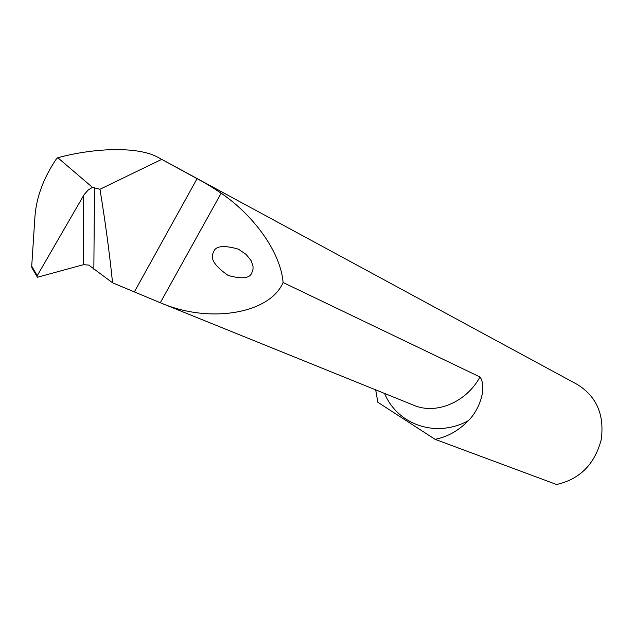 <?xml version="1.0" encoding="UTF-8"?>
<svg xmlns="http://www.w3.org/2000/svg" width="634" height="634" viewBox="0 0 634 634"><rect width="100%" height="100%" fill="white"/><g stroke="black" fill="none" stroke-linecap="round" stroke-linejoin="round"><path stroke-width="0.95" d="M32.881 269.442L31.779 267.532L31.716 266.145L34.981 215.988C36.55 196.809 43.667 177.797 56.339 158.968L57.789 157.731C97.335 147.088 139.948 146.779 158.429 157.589L197.071 178.677C203.997 182.243 212.025 187.078 221.155 193.18C255.756 216.923 280.862 253.735 283.097 282.518L480.001 376.992C487.269 387.2 479.613 409.841 468.32 420.667C436.018 438.395 397.621 424.788 384.576 393.46M375.685 389.862L377.848 402.273L435.051 439.322C447.525 436.905 458.612 430.684 468.32 420.667M435.051 439.322L556.581 484.503C579.738 479.249 594.597 464.389 601.167 439.933C604.662 415.056 596.721 396.575 577.36 384.497L158.429 157.589M283.097 282.518C269.91 313.6 209.434 324.077 160.307 302.727L112.559 282.804L88.776 265.083L83.474 264.687L37.549 277.224L36.859 276.321L84.1 194.662L88.292 189.923L92.453 187.355L57.789 157.731M112.559 282.804C109.492 252.776 105.292 221.607 99.966 189.281L161.535 159.435M251.928 272.533L253.029 269.212L253.029 266.24L251.135 260.677L246.182 254.456L238.408 249.154C223.453 244.89 215.164 245.937 213.539 252.284C209.751 258.355 214.617 266.074 228.145 275.441C242.14 279.317 250.073 278.342 251.928 272.533M99.966 189.281L92.453 187.355M158.603 302.053L413.915 405.324C436.105 414.818 466.244 402.336 480.001 376.992M197.071 178.677L134.487 291.688M221.155 193.18L160.307 302.727M94.514 187.719L93.84 269.252M83.474 264.687L83.625 195.438M31.716 266.145L37.16 275.56M31.779 267.532L36.859 276.321"/></g></svg>

